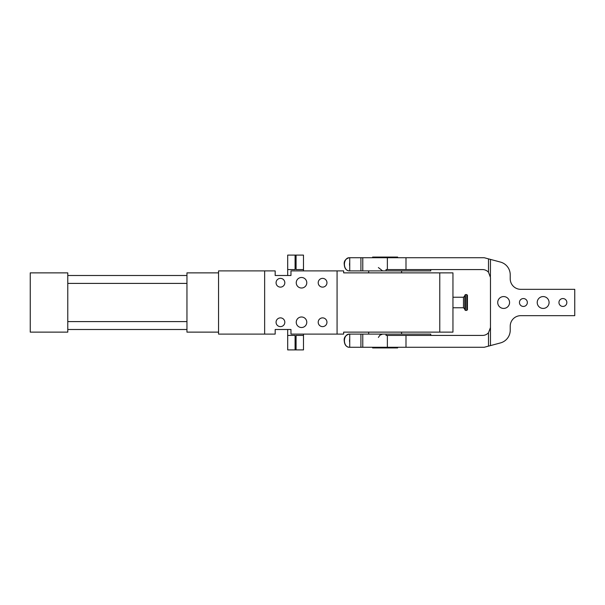 <?xml version="1.0" encoding="UTF-8"?>
<svg xmlns="http://www.w3.org/2000/svg" width="605" height="605" viewBox="0 0 605 605"><rect width="100%" height="100%" fill="white"/><g stroke="black" fill="none" stroke-linecap="round" stroke-linejoin="round"><path stroke-width="0.91" d="M296.079 255.098L303.476 255.098L303.476 269.58L296.079 269.58L296.079 255.098L295.089 255.098L295.089 269.58L287.7 269.58L287.685 255.098L295.089 255.098M287.685 255.098L287.685 275.502M303.476 255.098L303.491 270.896M295.089 335.42L287.7 335.42L287.7 349.902L295.089 349.902L295.089 335.42M287.685 329.498L287.685 349.902M296.079 349.902L303.491 349.902L303.476 335.42L296.079 335.42L296.079 349.902L295.089 349.902M264.642 334.104L275.177 334.104L275.177 329.498L290.975 329.498L290.975 334.104L337.068 334.104L337.068 270.896L290.975 270.896L290.975 275.502L275.177 275.502L275.177 270.896L264.642 270.896L264.642 334.104L218.556 334.104L218.556 270.896L264.642 270.896M296.889 319.727A5.263 5.263 0 0 1 304.035 317.633A5.263 5.263 0 0 1 306.138 324.779A5.263 5.263 0 0 1 298.983 326.874A5.263 5.263 0 0 1 296.889 319.727M296.889 280.221A5.263 5.263 0 0 1 304.035 278.126A5.263 5.263 0 0 1 306.138 285.273A5.263 5.263 0 0 1 298.983 287.367A5.263 5.263 0 0 1 296.889 280.221M318.744 280.652A4.379 4.379 0 0 1 324.681 278.905A4.379 4.379 0 0 1 326.42 284.849A4.379 4.379 0 0 1 320.484 286.588A4.379 4.379 0 0 1 318.744 280.652M318.744 320.151A4.379 4.379 0 0 1 324.681 318.411A4.379 4.379 0 0 1 326.42 324.348A4.379 4.379 0 0 1 320.484 326.095A4.379 4.379 0 0 1 318.744 320.151M276.606 280.652A4.379 4.379 0 0 1 282.543 278.905A4.379 4.379 0 0 1 284.282 284.849A4.379 4.379 0 0 1 278.345 286.588A4.379 4.379 0 0 1 276.606 280.652M276.606 320.151A4.379 4.379 0 0 1 282.543 318.411A4.379 4.379 0 0 1 284.282 324.348A4.379 4.379 0 0 1 278.345 326.095A4.379 4.379 0 0 1 276.606 320.151M218.556 272.87L186.953 272.87L186.953 332.13L218.556 332.13M452.948 272.87L452.948 332.13L452.948 272.87L343.648 272.87L343.648 270.896L337.068 270.896M452.948 332.13L343.648 332.13L343.648 334.104L337.068 334.104M67.783 332.13L67.783 272.87L30.25 272.87L30.25 332.13L67.783 332.13M368.672 332.13L368.672 334.104M401.591 332.13L401.591 334.104M401.591 270.896L401.591 272.87M368.672 270.896L368.672 272.87M452.948 297.237L463.483 297.237L464.799 295.913L464.799 309.087L464.799 299.346M397.636 347.27L397.636 347.928L372.62 347.928L372.62 347.27M393.666 347.928L394.785 347.27M376.597 347.928L375.478 347.27M372.62 257.73L372.62 257.072L397.636 257.072L397.636 257.73M376.597 257.072L375.478 257.73M393.666 257.072L394.785 257.73M465.457 310.403L465.457 294.597L464.799 295.255L464.799 309.745L465.457 310.403L466.773 310.403L467.431 309.745L467.431 299.029M465.457 294.597L466.773 294.597L467.431 295.255L467.431 309.745M430.752 335.42L430.752 334.104L360.92 334.104L360.92 347.27L349.085 347.27A6.587 4.659 -90 0 1 344.426 340.691A6.587 4.659 -90 0 1 349.085 334.104L349.735 334.104L349.735 347.27M430.752 269.58L430.752 270.896L386.058 270.896L386.058 269.58L482.571 269.58A7.903 7.903 0 0 1 488.5 272.258L490.473 277.483L490.473 345.599L484.575 347.179A2.632 2.632 0 0 1 483.887 347.27L387.366 347.27L387.366 335.42L386.058 335.42L386.058 334.104M490.473 345.599L500.464 342.922A13.166 13.166 0 0 0 510.227 330.201L510.227 326.201A10.535 10.535 0 0 1 520.761 315.666L574.75 315.666L574.75 289.334L520.761 289.334A10.535 10.535 0 0 1 510.227 278.799L510.227 274.799A13.166 13.166 0 0 0 500.464 262.078L484.575 257.821A2.632 2.632 0 0 0 483.887 257.73L360.92 257.73L360.92 270.896L349.735 270.896L349.735 257.73L360.92 257.73M386.058 270.896L360.92 270.896M490.473 259.401L490.413 276.485M498.444 299.656A5.929 5.929 0 0 1 506.483 297.297A5.929 5.929 0 0 1 508.843 305.344A5.929 5.929 0 0 1 500.804 307.703A5.929 5.929 0 0 1 498.444 299.656M537.943 299.656A5.929 5.929 0 0 1 545.99 297.297A5.929 5.929 0 0 1 548.349 305.344A5.929 5.929 0 0 1 540.303 307.703A5.929 5.929 0 0 1 537.943 299.656M519.929 300.609A3.948 3.948 0 0 1 525.291 299.036A3.948 3.948 0 0 1 526.864 304.391A3.948 3.948 0 0 1 521.502 305.964A3.948 3.948 0 0 1 519.929 300.609M559.428 300.609A3.948 3.948 0 0 1 564.79 299.036A3.948 3.948 0 0 1 566.363 304.391A3.948 3.948 0 0 1 561.001 305.964A3.948 3.948 0 0 1 559.428 300.609M490.473 327.517L488.5 332.742A7.903 7.903 0 0 1 482.571 335.42L387.366 335.42M349.735 263.001A6.587 4.659 90 0 0 349.645 264.309L349.645 264.309A6.587 4.659 90 0 0 349.735 265.625M349.735 266.155A6.587 4.659 -90 0 1 349.554 264.309A6.587 4.659 -90 0 1 349.735 262.472M387.366 347.27L360.92 347.27M360.92 334.104L349.735 334.104M349.735 341.999A6.587 4.659 -90 0 1 349.645 340.691L349.645 340.691A6.587 4.659 -90 0 1 349.735 339.375M349.735 342.528A6.587 4.659 -90 0 1 349.554 340.691A6.587 4.659 -90 0 1 349.735 338.845M362.781 257.73L362.781 270.896M362.781 347.27L362.781 334.104M439.774 272.87L439.774 332.13M463.483 297.237L463.483 307.763L464.799 309.087M466.773 294.597L466.773 310.403M405.993 269.58L405.993 257.73M488.5 272.258L488.5 258.872M488.5 346.128L488.5 332.742M405.993 347.27L405.993 335.42M349.085 270.896C346.098 270.473 344.487 268.28 344.237 264.309C343.821 261.194 345.44 258.993 349.085 257.73A6.587 4.659 90 0 0 344.426 264.309A6.587 4.659 90 0 0 349.085 270.896L349.735 270.896M387.366 269.58L387.366 257.73M303.491 334.104L303.491 349.902M186.953 329.498L67.783 329.498M186.953 321.595L67.783 321.595M186.953 283.405L67.783 283.405M186.953 275.502L67.783 275.502M452.948 307.763L463.483 307.763M349.085 257.73L349.735 257.73M382.61 270.896L378.382 267.554M349.085 347.27C346.098 346.846 344.487 344.653 344.237 340.691C343.821 337.567 345.44 335.374 349.085 334.104M378.382 337.446L379.917 335.2L382.61 334.104"/></g></svg>
